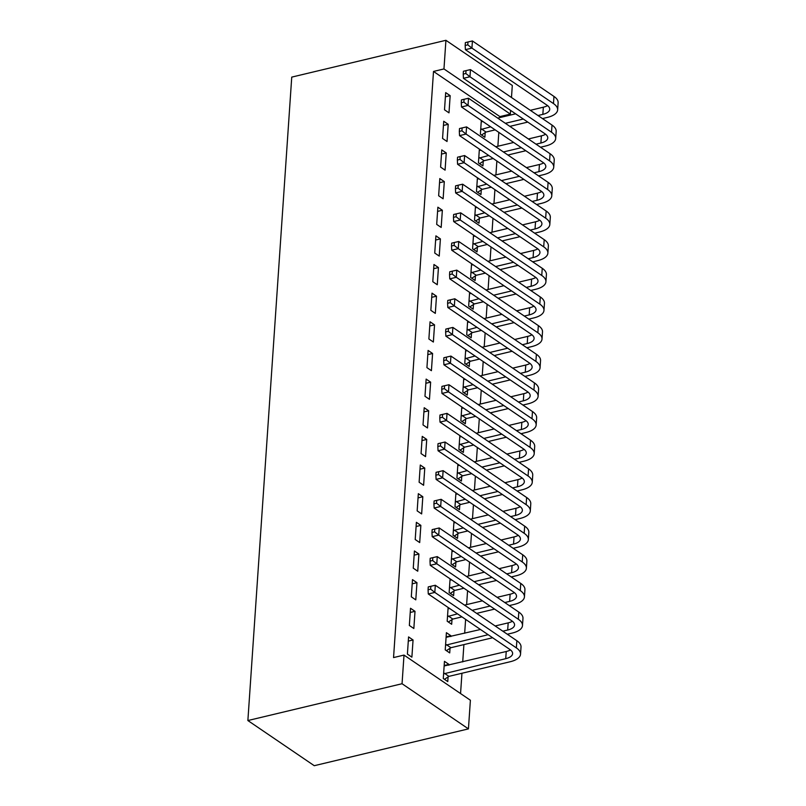 <?xml version="1.0" encoding="UTF-8"?>
<svg xmlns="http://www.w3.org/2000/svg" width="806" height="806" viewBox="0 0 806 806"><rect width="100%" height="100%" fill="white"/><g stroke="black" fill="none" stroke-linecap="round" stroke-linejoin="round"><path stroke-width="1.21" d="M460.558 693.553L461.949 673.252M462.715 661.897L463.893 644.609M464.669 633.254L465.616 619.371M466.624 604.611L467.571 590.727M468.578 575.958L469.525 562.084M470.533 547.314L471.48 533.431M472.487 518.661L473.434 504.788M474.442 490.018L475.379 476.134M476.386 461.364L477.333 447.491M478.341 432.721L479.288 418.838M480.295 404.068L481.242 390.195M482.25 375.425L483.197 361.541M484.205 346.771L485.152 332.898M486.159 318.128L487.106 304.245M488.104 289.475L489.051 275.602M490.058 260.832L491.005 246.948M492.013 232.188L492.96 218.305M493.967 203.535L494.914 189.662M495.922 174.892L496.869 161.009M497.876 146.239L498.823 132.365M499.831 117.595L499.891 116.598L510.349 114.109L443.965 68.943L445.92 40.3L291.742 77.114L247.875 720.544L314.259 765.7L468.437 728.886L470.392 700.243L404.008 655.087L402.053 683.73L468.437 728.886M445.92 40.3L512.304 85.456L511.478 97.496M510.601 110.402L510.349 114.109M446.121 636.871L450.897 635.733L446.403 632.68L445.234 649.868L449.718 652.92L450.04 648.276M450.897 635.733L450.836 636.559M410.526 608.268L409.347 625.466L413.841 628.509L415.009 611.321L410.526 608.268M453.939 590.979L453.627 595.624L449.144 592.571L450.08 578.829M414.425 550.982L413.256 568.17L417.74 571.212L418.919 554.024L414.425 550.982M457.848 533.683L457.536 538.327L453.043 535.285L453.98 521.532M418.334 493.685L417.165 510.873L421.649 513.926L422.818 496.728L418.334 493.685M461.757 476.386L461.435 481.031L456.952 477.988L457.889 464.236M422.243 436.389L421.064 453.577L425.558 456.629L426.727 439.441L422.243 436.389M465.656 419.09L465.344 423.744L460.861 420.692L461.798 406.939M426.142 379.092L424.974 396.28L429.457 399.333L430.636 382.145L426.142 379.092M469.566 361.793L469.253 366.448L464.77 363.395L465.707 349.643M430.051 321.796L428.883 338.983L433.366 342.036L434.535 324.848L430.051 321.796M473.475 304.497L473.152 309.151L468.669 306.099L469.606 292.346M433.96 264.499L432.792 281.687L437.275 284.74L438.444 267.552L433.96 264.499M477.384 247.2L477.061 251.855L472.578 248.802L473.515 235.05M437.87 207.202L436.691 224.39L441.174 227.443L442.353 210.255L437.87 207.202M481.283 189.904L480.97 194.558L476.487 191.506L477.424 177.753M441.769 149.906L440.6 167.094L445.083 170.147L446.252 152.959L441.769 149.906M485.192 132.607L484.88 137.262L480.386 134.209L481.323 120.457M445.678 92.609L444.509 109.797L448.992 112.85L450.161 95.662L445.678 92.609M499.891 116.598L433.507 71.442L393.55 657.575L404.008 655.087M443.723 121.263L442.554 138.451L447.038 141.503L448.207 124.305L443.723 121.263M483.237 161.26L482.925 165.905L478.432 162.862L479.369 149.11M439.814 178.559L438.645 195.747L443.129 198.79L444.308 181.602L439.814 178.559M479.328 218.557L479.016 223.202L474.533 220.149L475.469 206.407M435.915 235.846L434.736 253.044L439.23 256.086L440.398 238.898L435.915 235.846M475.429 275.854L475.107 280.498L470.623 277.445L471.56 263.703M432.006 293.142L430.837 310.33L435.321 313.383L436.489 296.195L432.006 293.142M471.52 333.15L471.208 337.795L466.714 334.742L467.651 321M428.097 350.439L426.928 367.627L431.411 370.679L432.59 353.491L428.097 350.439M467.611 390.447L467.299 395.091L462.815 392.038L463.752 378.296M424.198 407.735L423.019 424.923L427.512 427.976L428.681 410.788L424.198 407.735M463.712 447.733L463.39 452.388L458.906 449.335L459.843 435.593M420.289 465.032L419.12 482.22L423.603 485.272L424.772 468.085L420.289 465.032M459.803 505.03L459.48 509.684L454.997 506.631L455.934 492.879M416.38 522.328L415.211 539.516L419.694 542.569L420.863 525.381L416.38 522.328M455.894 562.326L455.581 566.981L451.098 563.928L452.035 550.176M412.481 579.625L411.302 596.813L415.785 599.865L416.964 582.678L412.481 579.625M451.995 619.623L451.672 624.277L447.189 621.225L448.126 607.472M408.571 636.921L407.403 654.109L411.886 657.162L413.055 639.974L408.571 636.921M444.166 665.524L448.942 664.386L444.459 661.333L443.28 678.521L447.763 681.574L448.086 676.919M448.942 664.386L448.882 665.202M433.507 71.442L443.965 68.943M402.053 683.73L247.875 720.544M445.396 96.801L450.161 95.662M481.273 121.212L482.129 121.011M443.441 125.454L448.207 124.305M479.318 149.856L480.175 149.654M441.487 154.097L446.252 152.959M477.374 178.509L478.22 178.307M439.532 182.74L444.308 181.602M475.419 207.152L476.265 206.951M437.577 211.394L442.353 210.255M473.465 235.805L474.321 235.604M435.623 240.037L440.398 238.898M471.51 264.449L472.366 264.247M433.678 268.69L438.444 267.552M469.555 293.102L470.412 292.89M431.724 297.333L436.489 296.195M467.601 321.745L468.457 321.544M429.769 325.987L434.535 324.848M465.646 350.398L466.503 350.187M427.815 354.63L432.59 353.491M463.702 379.042L464.548 378.84M425.86 383.283L430.636 382.145M461.747 407.695L462.604 407.483M423.906 411.926L428.681 410.788M459.793 436.338L460.649 436.137M421.951 440.58L426.727 439.441M457.838 464.981L458.695 464.78M420.007 469.223L424.772 468.085M455.884 493.635L456.74 493.433M418.052 497.876L422.818 496.728M453.929 522.278L454.786 522.076M416.098 526.52L420.863 525.381M451.985 550.931L452.831 550.73M414.143 555.163L418.919 554.024M450.03 579.574L450.876 579.373M412.188 583.816L416.964 582.678M448.076 608.228L448.932 608.026M410.234 612.459L415.009 611.321M408.289 641.113L413.055 639.974M467.974 41.983L465.364 42.607L465.173 45.468L467.782 44.844L467.974 41.983L472.417 40.955L471.933 48.108L553.47 103.581A23.817 10.176 3.9 0 1 557.641 109.888A23.817 10.176 3.9 0 1 547.334 117.414L542.468 118.583M527.779 122.089L509.845 126.371M495.166 129.877L486.038 132.053L481.565 135.015M481.242 121.676L483.006 121.605M497.695 118.099L515.628 113.817M530.318 110.311L543.335 107.208A15.878 6.78 -176.1 0 0 547.566 105.596M480.708 129.565L490.673 126.824M505.362 123.318L523.296 119.036M537.985 115.53L542.851 114.371A15.878 6.78 -176.1 0 0 549.722 109.344A15.878 6.78 -176.1 0 0 546.942 105.143L465.394 49.67L465.173 45.468M472.417 40.955L553.964 96.428A23.817 10.176 3.9 0 1 558.125 102.725L557.641 109.888M467.782 44.844L471.933 48.108L465.394 49.67M481.555 129L486.038 132.053M466.029 70.626L463.41 71.25L463.218 74.112L465.828 73.497L466.029 70.626L470.462 69.598L469.979 76.761L551.526 132.234A23.817 10.176 3.9 0 1 555.687 138.531A23.817 10.176 3.9 0 1 545.38 146.067L540.514 147.226M525.824 150.732L507.901 155.014M493.212 158.52L484.084 160.696L479.61 163.658M479.288 150.319L481.061 150.259M495.74 146.752L513.674 142.471M528.363 138.964L541.38 135.851A15.878 6.78 -176.1 0 0 545.612 134.249M478.754 158.208L488.728 155.467M503.407 151.961L521.341 147.679M536.03 144.173L540.897 143.015A15.878 6.78 -176.1 0 0 547.768 137.987A15.878 6.78 -176.1 0 0 544.987 133.796L463.44 78.323L463.218 74.112M470.462 69.598L552.009 125.071A23.817 10.176 3.9 0 1 556.17 131.368L555.687 138.531M465.828 73.497L469.979 76.761L463.44 78.323M479.6 157.654L484.084 160.696M464.075 99.279L461.455 99.904L461.264 102.765L463.873 102.14L464.075 99.279L468.508 98.241L468.024 105.405L549.571 160.878A23.817 10.176 3.9 0 1 553.732 167.185A23.817 10.176 3.9 0 1 543.425 174.711L538.559 175.879M523.87 179.385L505.946 183.667M491.257 187.173L482.129 189.35L477.656 192.302M477.333 178.962L479.107 178.902M493.796 175.396L511.719 171.114M526.409 167.608L539.426 164.505A15.878 6.78 -176.1 0 0 543.657 162.893M476.799 186.851L486.774 184.121M501.453 180.615L519.386 176.333M534.076 172.827L538.942 171.658A15.878 6.78 -176.1 0 0 545.813 166.641A15.878 6.78 -176.1 0 0 543.032 162.439L461.485 106.966L461.264 102.765M468.508 98.241L550.055 153.714A23.817 10.176 3.9 0 1 554.226 160.021L553.732 167.185M463.873 102.14L468.024 105.405L461.485 106.966M477.646 186.297L482.129 189.35M462.12 127.922L459.511 128.547L459.309 131.408L461.929 130.784L462.12 127.922L466.563 126.895L466.07 134.058L547.617 189.531A23.817 10.176 3.9 0 1 551.778 195.828A23.817 10.176 3.9 0 1 541.471 203.364L536.605 204.523M521.925 208.029L503.992 212.31M489.302 215.817L480.175 217.993L475.711 220.955M475.389 207.616L477.152 207.555M491.841 204.049L509.765 199.767M524.454 196.261L537.471 193.148A15.878 6.78 -176.1 0 0 541.703 191.546M474.845 215.504L484.819 212.764M499.508 209.258L517.432 204.976M532.121 201.47L536.987 200.311A15.878 6.78 -176.1 0 0 543.859 195.284A15.878 6.78 -176.1 0 0 541.078 191.093L459.541 135.62L459.309 131.408M466.563 126.895L548.1 182.368A23.817 10.176 3.9 0 1 552.271 188.664L551.778 195.828M461.929 130.784L466.07 134.058L459.541 135.62M475.691 214.94L480.175 217.993M460.166 156.576L457.556 157.2L457.355 160.062L459.974 159.437L460.166 156.576L464.609 155.538L464.115 162.701L545.662 218.174A23.817 10.176 3.9 0 1 549.823 224.471A23.817 10.176 3.9 0 1 539.516 232.007L534.66 233.176M519.971 236.682L502.037 240.954M487.348 244.47L478.22 246.646L473.757 249.598M473.434 236.259L475.197 236.198M489.887 232.692L507.82 228.41M522.5 224.904L535.527 221.801A15.878 6.78 -176.1 0 0 539.748 220.189M472.89 244.147L482.865 241.417M497.554 237.911L515.477 233.629M530.167 230.123L535.033 228.954A15.878 6.78 -176.1 0 0 541.904 223.937A15.878 6.78 -176.1 0 0 539.133 219.736L457.586 164.263L457.355 160.062M464.609 155.538L546.146 211.011A23.817 10.176 3.9 0 1 550.317 217.318L549.823 224.471M459.974 159.437L464.115 162.701L457.586 164.263M473.737 243.593L478.22 246.646M458.211 185.219L455.602 185.843L455.4 188.705L458.02 188.08L458.211 185.219L462.654 184.191L462.16 191.354L543.707 246.827A23.817 10.176 3.9 0 1 547.879 253.124A23.817 10.176 3.9 0 1 537.562 260.66L532.706 261.819M518.016 265.325L500.083 269.607M485.393 273.113L476.275 275.289L471.802 278.251M471.48 264.912L473.243 264.842M487.932 261.335L505.866 257.064M520.555 253.547L533.572 250.444A15.878 6.78 -176.1 0 0 537.793 248.842M470.946 272.801L480.91 270.06M495.599 266.554L513.533 262.272M528.212 258.766L533.078 257.608A15.878 6.78 -176.1 0 0 539.949 252.58A15.878 6.78 -176.1 0 0 537.179 248.389L455.632 192.916L455.4 188.705M462.654 184.191L544.201 239.664A23.817 10.176 3.9 0 1 548.362 245.961L547.879 253.124M458.02 188.08L462.16 191.354L455.632 192.916M471.782 272.237L476.275 275.289M456.256 213.872L453.647 214.487L453.456 217.358L456.065 216.733L456.256 213.872L460.7 212.834L460.216 219.998L541.753 275.471A23.817 10.176 3.9 0 1 545.924 281.768A23.817 10.176 3.9 0 1 535.617 289.304L530.751 290.462M516.062 293.968L498.128 298.25M483.439 301.756L474.321 303.943L469.848 306.895M469.525 293.555L471.288 293.495M485.978 289.989L503.911 285.707M518.601 282.201L531.617 279.088A15.878 6.78 -176.1 0 0 535.849 277.486M468.991 301.444L478.955 298.714M493.645 295.208L511.578 290.926M526.268 287.42L531.124 286.251A15.878 6.78 -176.1 0 0 537.995 281.234A15.878 6.78 -176.1 0 0 535.224 277.032L453.677 221.559L453.456 217.358M460.7 212.834L542.247 268.307A23.817 10.176 3.9 0 1 546.408 274.614L545.924 281.768M456.065 216.733L460.216 219.998L453.677 221.559M469.838 300.89L474.321 303.943M454.312 242.515L451.692 243.14L451.501 246.001L454.11 245.377L454.312 242.515L458.745 241.488L458.261 248.651L539.798 304.124A23.817 10.176 3.9 0 1 543.969 310.421A23.817 10.176 3.9 0 1 533.663 317.957L528.796 319.116M514.107 322.622L496.174 326.904M481.494 330.41L472.366 332.586L467.893 335.548M467.571 322.209L469.344 322.138M484.023 318.632L501.957 314.35M516.646 310.844L529.663 307.741A15.878 6.78 -176.1 0 0 533.894 306.139M467.037 330.097L477.001 327.357M491.69 323.851L509.624 319.569M524.313 316.063L529.179 314.904A15.878 6.78 -176.1 0 0 536.05 309.877A15.878 6.78 -176.1 0 0 533.27 305.675L451.723 250.203L451.501 246.001M458.745 241.488L540.292 296.961A23.817 10.176 3.9 0 1 544.453 303.257L543.969 310.421M454.11 245.377L458.261 248.651L451.723 250.203M467.883 329.533L472.366 332.586M452.357 271.159L449.738 271.783L449.547 274.655L452.156 274.03L452.357 271.159L456.79 270.131L456.307 277.294L537.854 332.767A23.817 10.176 3.9 0 1 542.015 339.064A23.817 10.176 3.9 0 1 531.708 346.6L526.842 347.759M512.153 351.265L494.229 355.547M479.54 359.053L470.412 361.239L465.939 364.191M465.616 350.852L467.389 350.791M482.069 347.285L500.002 343.003M514.691 339.497L527.708 336.384A15.878 6.78 -176.1 0 0 531.94 334.782M465.082 358.741L475.056 356M489.736 352.494L507.669 348.222M522.359 344.716L527.225 343.547A15.878 6.78 -176.1 0 0 534.096 338.53A15.878 6.78 -176.1 0 0 531.315 334.329L449.768 278.856L449.547 274.655M456.79 270.131L538.337 325.604A23.817 10.176 3.9 0 1 542.498 331.901L542.015 339.064M452.156 274.03L456.307 277.294L449.768 278.856M465.928 358.186L470.412 361.239M450.403 299.812L447.783 300.437L447.592 303.298L450.201 302.673L450.403 299.812L454.836 298.784L454.352 305.948L535.899 361.42A23.817 10.176 3.9 0 1 540.06 367.717A23.817 10.176 3.9 0 1 529.754 375.253L524.887 376.412M510.198 379.918L492.275 384.2M477.585 387.706L468.457 389.882L463.984 392.844M463.672 379.505L465.435 379.435M480.124 375.928L498.048 371.647M512.737 368.14L525.754 365.037A15.878 6.78 -176.1 0 0 529.985 363.425M463.128 387.394L473.102 384.653M487.791 381.147L505.715 376.865M520.404 373.359L525.27 372.201A15.878 6.78 -176.1 0 0 532.141 367.173A15.878 6.78 -176.1 0 0 529.361 362.972L447.824 307.499L447.592 303.298M454.836 298.784L536.383 354.257A23.817 10.176 3.9 0 1 540.554 360.554L540.06 367.717M450.201 302.673L454.352 305.948L447.824 307.499M463.974 386.83L468.457 389.882M448.448 328.455L445.839 329.08L445.637 331.951L448.257 331.326L448.448 328.455L452.891 327.427L452.398 334.591L533.945 390.064A23.817 10.176 3.9 0 1 538.106 396.361A23.817 10.176 3.9 0 1 527.799 403.897L522.933 405.055M508.254 408.561L490.32 412.843M475.631 416.349L466.503 418.536L462.04 421.488M461.717 408.148L463.48 408.088M478.17 404.582L496.093 400.3M510.782 396.794L523.809 393.681A15.878 6.78 -176.1 0 0 528.031 392.079M461.173 416.037L471.147 413.297M485.837 409.791L503.76 405.509M518.449 402.003L523.316 400.844A15.878 6.78 -176.1 0 0 530.187 395.827A15.878 6.78 -176.1 0 0 527.416 391.625L445.869 336.152L445.637 331.951M452.891 327.427L534.428 382.9A23.817 10.176 3.9 0 1 538.599 389.197L538.106 396.361M448.257 331.326L452.398 334.591L445.869 336.152M462.019 415.483L466.503 418.536M446.494 357.108L443.884 357.733L443.683 360.594L446.302 359.97L446.494 357.108L450.937 356.081L450.443 363.234L531.99 418.707A23.817 10.176 3.9 0 1 536.151 425.014A23.817 10.176 3.9 0 1 525.844 432.54L520.988 433.709M506.299 437.215L488.365 441.497M473.676 445.003L464.558 447.179L460.085 450.141M459.763 436.802L461.526 436.731M476.215 433.225L494.149 428.943M508.828 425.437L521.855 422.334A15.878 6.78 -176.1 0 0 526.076 420.722M459.219 444.69L469.193 441.95M483.882 438.444L501.816 434.162M516.495 430.656L521.361 429.497A15.878 6.78 -176.1 0 0 528.232 424.47A15.878 6.78 -176.1 0 0 525.462 420.269L443.915 364.796L443.683 360.594M450.937 356.081L532.484 411.554A23.817 10.176 3.9 0 1 536.645 417.851L536.151 425.014M446.302 359.97L450.443 363.234L443.915 364.796M460.065 444.126L464.558 447.179M444.539 385.752L441.93 386.376L441.738 389.248L444.348 388.623L444.539 385.752L448.982 384.724L448.489 391.887L530.036 447.36A23.817 10.176 3.9 0 1 534.207 453.657A23.817 10.176 3.9 0 1 523.9 461.193L519.034 462.352M504.344 465.858L486.411 470.14M471.722 473.646L462.604 475.822L458.13 478.784M457.808 465.445L459.571 465.384M474.26 461.878L492.194 457.596M506.883 454.09L519.9 450.977A15.878 6.78 -176.1 0 0 524.122 449.375M457.274 473.334L467.238 470.593M481.928 467.087L499.861 462.805M514.55 459.299L519.407 458.14A15.878 6.78 -176.1 0 0 526.278 453.123A15.878 6.78 -176.1 0 0 523.507 448.922L441.96 393.449L441.738 389.248M448.982 384.724L530.529 440.197A23.817 10.176 3.9 0 1 534.69 446.494L534.207 453.657M444.348 388.623L448.489 391.887L441.96 393.449M458.11 472.779L462.604 475.822M442.585 414.405L439.975 415.03L439.784 417.891L442.393 417.266L442.585 414.405L447.028 413.377L446.544 420.531L528.081 476.003A23.817 10.176 3.9 0 1 532.252 482.31A23.817 10.176 3.9 0 1 521.945 489.836L517.079 491.005M502.39 494.511L484.456 498.793M469.777 502.299L460.649 504.475L456.176 507.437M455.853 494.098L457.617 494.028M472.306 490.522L490.239 486.24M504.929 482.734L517.946 479.63A15.878 6.78 -176.1 0 0 522.177 478.018M455.319 501.987L465.284 499.246M479.973 495.74L497.906 491.459M512.596 487.952L517.462 486.794A15.878 6.78 -176.1 0 0 524.333 481.766A15.878 6.78 -176.1 0 0 521.553 477.565L440.005 422.092L439.784 417.891M447.028 413.377L528.575 468.85A23.817 10.176 3.9 0 1 532.736 475.147L532.252 482.31M442.393 417.266L446.544 420.531L440.005 422.092M456.166 501.423L460.649 504.475M440.64 443.048L438.021 443.673L437.829 446.534L440.439 445.92L440.64 443.048L445.073 442.02L444.59 449.184L526.137 504.657A23.817 10.176 3.9 0 1 530.298 510.954A23.817 10.176 3.9 0 1 519.991 518.49L515.125 519.648M500.435 523.154L482.512 527.436M467.823 530.942L458.695 533.119L454.221 536.081M453.899 522.741L455.672 522.681M470.351 519.175L488.285 514.893M502.974 511.387L515.991 508.274A15.878 6.78 -176.1 0 0 520.223 506.672M453.365 530.63L463.339 527.89M478.018 524.384L495.952 520.102M510.641 516.596L515.508 515.437A15.878 6.78 -176.1 0 0 522.379 510.41A15.878 6.78 -176.1 0 0 519.598 506.218L438.051 450.745L437.829 446.534M445.073 442.02L526.62 497.493A23.817 10.176 3.9 0 1 530.781 503.79L530.298 510.954M440.439 445.92L444.59 449.184L438.051 450.745M454.211 530.076L458.695 533.119M438.686 471.701L436.066 472.326L435.875 475.187L438.484 474.563L438.686 471.701L443.119 470.664L442.635 477.827L524.182 533.3A23.817 10.176 3.9 0 1 528.343 539.607A23.817 10.176 3.9 0 1 518.036 547.133L513.17 548.302M498.481 551.808L480.557 556.09M465.868 559.596L456.74 561.772L452.267 564.724M451.944 551.385L453.718 551.324M468.407 547.818L486.33 543.536M501.02 540.03L514.037 536.927A15.878 6.78 -176.1 0 0 518.268 535.315M451.41 559.273L461.385 556.543M476.064 553.037L493.997 548.755M508.687 545.249L513.553 544.08A15.878 6.78 -176.1 0 0 520.424 539.063A15.878 6.78 -176.1 0 0 517.643 534.862L436.096 479.389L435.875 475.187M443.119 470.664L524.666 526.137A23.817 10.176 3.9 0 1 528.837 532.444L528.343 539.607M438.484 474.563L442.635 477.827L436.096 479.389M452.257 558.719L456.74 561.772M436.731 500.345L434.122 500.969L433.92 503.831L436.54 503.206L436.731 500.345L441.164 499.317L440.68 506.48L522.228 561.953A23.817 10.176 3.9 0 1 526.389 568.25A23.817 10.176 3.9 0 1 516.082 575.786L511.216 576.945M496.536 580.451L478.603 584.733M463.913 588.239L454.786 590.415L450.322 593.377M450 580.038L451.763 579.977M466.452 576.461L484.376 572.189M499.065 568.683L512.082 565.57A15.878 6.78 -176.1 0 0 516.314 563.968M449.456 587.927L459.43 585.186M474.119 581.68L492.043 577.398M506.732 573.892L511.598 572.734A15.878 6.78 -176.1 0 0 518.47 567.706A15.878 6.78 -176.1 0 0 515.689 563.515L434.152 508.042L433.92 503.831M441.164 499.317L522.711 554.79A23.817 10.176 3.9 0 1 526.882 561.087L526.389 568.25M436.54 503.206L440.68 506.48L434.152 508.042M450.302 587.362L454.786 590.415M434.777 528.998L432.167 529.613L431.966 532.484L434.585 531.859L434.777 528.998L439.22 527.96L438.726 535.124L520.273 590.597A23.817 10.176 3.9 0 1 524.434 596.893A23.817 10.176 3.9 0 1 514.127 604.429L509.261 605.598M494.582 609.104L476.648 613.376M461.959 616.882L452.831 619.068L448.368 622.02M448.045 608.681L449.808 608.621M464.498 605.115L482.431 600.833M497.111 597.327L510.138 594.223A15.878 6.78 -176.1 0 0 514.359 592.612M447.501 616.57L457.476 613.84M472.165 610.333L490.088 606.052M504.778 602.545L509.644 601.377A15.878 6.78 -176.1 0 0 516.515 596.359A15.878 6.78 -176.1 0 0 513.744 592.158L432.197 536.685L431.966 532.484M439.22 527.96L520.757 583.433A23.817 10.176 3.9 0 1 524.928 589.74L524.434 596.893M434.585 531.859L438.726 535.124L432.197 536.685M448.348 616.016L452.831 619.068M432.822 557.641L430.213 558.266L430.011 561.127L432.631 560.502L432.822 557.641L437.265 556.614L436.771 563.777L518.318 619.25A23.817 10.176 3.9 0 1 522.49 625.547A23.817 10.176 3.9 0 1 512.173 633.083L507.317 634.241M492.627 637.748L450.886 647.712L446.413 650.674M446.091 637.334L480.477 629.486M495.166 625.97L508.183 622.867A15.878 6.78 -176.1 0 0 512.404 621.265M445.557 645.223L488.144 634.695M502.823 631.189L507.689 630.03A15.878 6.78 -176.1 0 0 514.56 625.003A15.878 6.78 -176.1 0 0 511.79 620.801L430.243 565.328L430.011 561.127M437.265 556.614L518.812 612.086A23.817 10.176 3.9 0 1 522.973 618.383L522.49 625.547M432.631 560.502L436.771 563.777L430.243 565.328M446.393 644.659L450.886 647.712M430.867 586.284L428.258 586.909L428.067 589.78L430.676 589.156L430.867 586.284L435.311 585.257L434.817 592.42L516.364 647.893A23.817 10.176 3.9 0 1 520.535 654.19A23.817 10.176 3.9 0 1 510.228 661.726L448.932 676.365L444.459 679.317M444.136 665.978L506.228 651.51A15.878 6.78 -176.1 0 0 510.46 649.908M443.602 673.866L505.735 658.673A15.878 6.78 -176.1 0 0 512.606 653.656A15.878 6.78 -176.1 0 0 509.835 649.455L428.288 593.982L428.067 589.78M435.311 585.257L516.858 640.73A23.817 10.176 3.9 0 1 521.019 647.037L520.535 654.19M430.676 589.156L434.817 592.42L428.288 593.982M444.449 673.312L448.932 676.365M543.335 107.208L542.851 114.371M553.964 96.428L553.47 103.581M541.38 135.851L540.897 143.015M552.009 125.071L551.526 132.234M539.426 164.505L538.942 171.658M550.055 153.714L549.571 160.878M537.471 193.148L536.987 200.311M548.1 182.368L547.617 189.531M535.527 221.801L535.033 228.954M546.146 211.011L545.662 218.174M533.572 250.444L533.078 257.608M544.201 239.664L543.707 246.827M531.617 279.088L531.124 286.251M542.247 268.307L541.753 275.471M529.663 307.741L529.179 314.904M540.292 296.961L539.798 304.124M527.708 336.384L527.225 343.547M538.337 325.604L537.854 332.767M525.754 365.037L525.27 372.201M536.383 354.257L535.899 361.42M523.809 393.681L523.316 400.844M534.428 382.9L533.945 390.064M521.855 422.334L521.361 429.497M532.484 411.554L531.99 418.707M519.9 450.977L519.407 458.14M530.529 440.197L530.036 447.36M517.946 479.63L517.462 486.794M528.575 468.85L528.081 476.003M515.991 508.274L515.508 515.437M526.62 497.493L526.137 504.657M514.037 536.927L513.553 544.08M524.666 526.137L524.182 533.3M512.082 565.57L511.598 572.734M522.711 554.79L522.228 561.953M510.138 594.223L509.644 601.377M520.757 583.433L520.273 590.597M508.183 622.867L507.689 630.03M518.812 612.086L518.318 619.25M506.228 651.51L505.735 658.673M516.858 640.73L516.364 647.893"/></g></svg>
